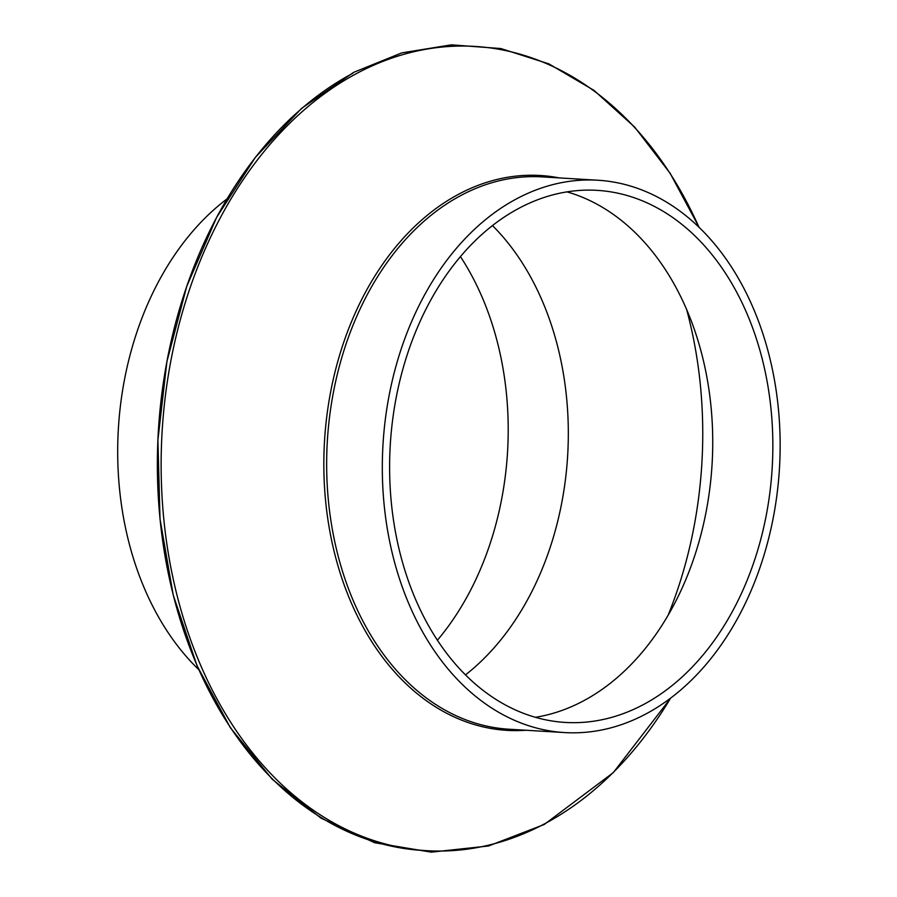<?xml version="1.0" encoding="UTF-8"?>
<svg xmlns="http://www.w3.org/2000/svg" width="897" height="897" viewBox="0 0 897 897"><rect width="100%" height="100%" fill="white"/><g stroke="black" fill="none" stroke-linecap="round" stroke-linejoin="round"><path stroke-width="1.35" d="M535.374 717.308A266.51 191.285 93.4 0 0 583.442 700.882A266.51 191.285 93.4 0 0 712.543 430.112A266.51 191.285 93.4 0 0 566.982 191.88M518.915 208.306A266.51 191.285 93.4 0 0 391.081 499.954A266.51 191.285 93.4 0 0 565.222 722.433A266.51 191.285 93.4 0 0 643.553 704.504A266.51 191.285 93.4 0 0 771.375 412.855A266.51 191.285 93.4 0 0 597.234 190.366A266.51 191.285 93.4 0 0 518.915 208.306M645.918 713.945A276.668 198.573 93.4 0 0 778.618 411.196A276.668 198.573 93.4 0 0 597.851 180.23A276.668 198.573 93.4 0 0 516.537 198.854A276.668 198.573 93.4 0 0 383.838 501.614A276.668 198.573 93.4 0 0 564.617 732.569A276.668 198.573 93.4 0 0 645.918 713.945M465.453 674.914A266.51 191.285 93.4 0 0 492.487 225.584M437.377 640.245A266.51 191.285 93.4 0 0 460.453 256.632M227.053 198.887A276.668 198.573 93.4 0 0 198.73 669.599M668.153 615.129A360.426 258.695 93.4 0 0 686.553 309.241M698.942 227.143A402.876 289.159 93.4 0 0 356.602 73.52A402.876 289.159 93.4 0 0 176.9 594.756A402.876 289.159 93.4 0 0 545.006 823.592A402.876 289.159 93.4 0 0 670.608 698.124M526.068 730.248A277.935 199.482 -86.6 0 1 326.777 511.391A277.935 199.482 -86.6 0 1 458.681 194.212A277.935 199.482 -86.6 0 1 559.291 177.909M597.851 180.23L542.18 176.888A276.668 198.573 93.4 0 0 460.867 195.501A276.668 198.573 93.4 0 0 328.179 498.261A276.668 198.573 93.4 0 0 508.947 729.227L564.617 732.569M424.718 850.58A402.876 289.159 -86.6 0 1 159.711 515.461A402.876 289.159 -86.6 0 1 352.824 73.296M699.088 227.277L670.126 173.267L634.74 127.172L593.949 90.35L548.886 63.878L500.885 48.55L451.337 44.85L401.744 52.889L353.575 72.399L301.616 108.358L255.376 157.345L216.592 217.466L186.722 286.446L166.909 361.614L157.894 440.113L160.014 518.926L173.211 595.036L196.97 665.552L230.394 727.747L272.251 779.269L320.947 818.098L374.654 842.732L431.266 852.15L488.551 845.983L544.255 824.478L613.324 772.597L670.777 698.001"/></g></svg>
